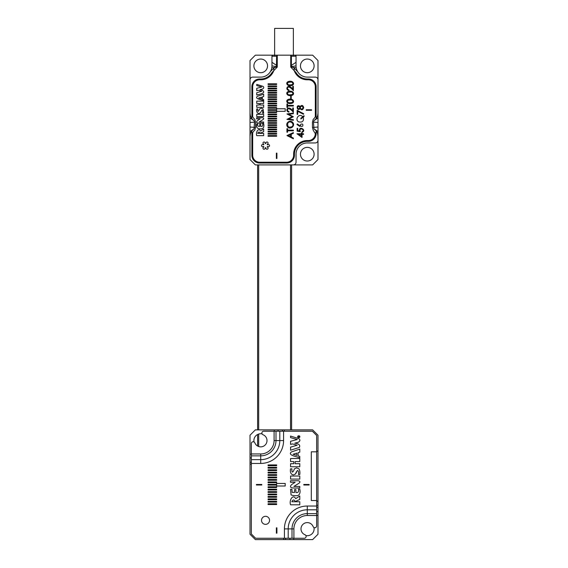 <?xml version="1.0" encoding="UTF-8"?>
<svg xmlns="http://www.w3.org/2000/svg" width="568" height="568" viewBox="0 0 568 568"><rect width="100%" height="100%" fill="white"/><g stroke="black" fill="none" stroke-linecap="round" stroke-linejoin="round"><path stroke-width="0.85" d="M258.681 164.897L258.681 429.87M258.681 434.058L258.681 446.526M290.532 429.87L290.532 164.897M291.604 164.897L291.604 429.87M257.609 446.043L257.609 434.492M257.609 429.87L257.609 164.897M299.386 436.969L298.853 436.969L299.386 436.224L298.143 437.161L299.386 436.969M299.407 437.374L297.873 436.756L298.129 436.132C299.371 435.741 299.797 436.153 299.407 437.374M276.637 483.446L276.637 484.348L268.075 484.348L268.075 485.122L276.637 485.122L276.637 486.016L285.207 486.016L285.207 483.446L276.637 483.446M276.637 464.929L276.637 465.703L268.075 465.703L268.075 464.929L276.637 464.929M276.637 474.642L276.637 475.409L268.075 475.409L268.075 474.642L276.637 474.642M276.637 494.053L276.637 494.827L268.075 494.827L268.075 494.053L276.637 494.053M276.637 503.766L276.637 504.533L268.075 504.533L268.075 503.766L276.637 503.766M256.431 484.469L256.431 485.001L261.784 485.001L261.784 484.469L256.431 484.469M276.637 496.482L276.637 497.256L268.075 497.256L268.075 496.482L276.637 496.482M276.637 486.776L276.637 487.543L268.075 487.543L268.075 486.776L276.637 486.776M276.637 477.063L276.637 477.837L268.075 477.837L268.075 477.063L276.637 477.063M276.637 467.357L276.637 468.124L268.075 468.124L268.075 467.357L276.637 467.357M316.653 451.816L311.299 451.816L311.299 500.522L316.653 500.522L316.653 525.911A1.825 1.825 0 0 1 313.131 526.586A6.291 6.291 0 0 0 302.836 524.449A6.291 6.291 0 0 0 304.973 534.744A1.825 1.825 0 0 1 304.306 538.265L255.628 538.265L251.347 533.977L251.347 453.953L260.712 453.953A13.383 13.383 0 0 0 274.096 440.569L274.096 431.204L312.372 431.204L316.653 435.486L316.653 500.522M261.521 520.331A4.011 4.011 0 0 1 267.542 516.852A4.011 4.011 0 0 1 267.542 523.81A4.011 4.011 0 0 1 261.521 520.331M276.907 533.174L276.375 533.174L276.375 527.821L276.907 527.821L276.907 533.174M276.637 472.214L276.637 472.981L268.075 472.981L268.075 472.214L276.637 472.214M276.637 481.92L276.637 482.693L268.075 482.693L268.075 481.92L276.637 481.92M276.637 491.632L276.637 492.399L268.075 492.399L268.075 491.632L276.637 491.632M276.637 501.338L276.637 502.112L268.075 502.112L268.075 501.338L276.637 501.338M276.637 498.91L276.637 499.684L268.075 499.684L268.075 498.91L276.637 498.91M276.637 489.204L276.637 489.971L268.075 489.971L268.075 489.204L276.637 489.204M276.637 479.491L276.637 480.265L268.075 480.265L268.075 479.491L276.637 479.491M276.637 469.786L276.637 470.552L268.075 470.552L268.075 469.786L276.637 469.786M295.168 482.282L291.668 484.547C287.351 489.062 296.07 487.891 299.79 487.962L299.79 486.435L293.876 486.435L299.116 483.148C300.38 482.019 300.124 481.224 298.349 480.755L290.475 480.755L290.475 482.282L295.168 482.282M299.79 457.808L299.79 456.416L298.086 455.834L298.086 452.696L299.79 452.171L299.79 449.11L291.37 451.95C287.635 455.046 295.261 456.239 299.79 457.808M290.56 504.803L299.79 504.803L299.79 501.75L291.838 501.75C292.96 499.478 294.103 499.4 295.253 501.508L299.79 499.435L299.79 495.985L295.708 498.654C292.974 493.691 288.934 500.266 290.56 504.803M295.885 489.609L294.522 489.609L294.522 492.499L292.129 492.378L291.924 489.268L290.56 489.268L291.079 494.934C293.102 495.637 295.395 495.843 297.959 495.559C299.89 494.38 300.5 492.243 299.79 489.133L298.434 489.133C298.931 491.881 298.079 493.003 295.885 492.499L295.885 489.609M290.56 479.087L299.79 479.087L299.79 476.034L290.56 476.034L290.56 479.087M291.924 470.936L291.924 468.827L290.56 468.827C289.921 472.399 290.908 474.436 293.521 474.94L295.679 473.804L297.327 470.524C298.399 470.574 298.768 471.909 298.434 474.521L299.79 474.521C300.074 472.228 299.805 470.332 298.981 468.834L296.56 467.869L294.274 468.934C294.316 469.7 292.264 474.024 291.924 470.936M299.79 466.747L299.79 463.694L295.154 463.694L295.154 461.585L299.79 461.585L299.79 458.525L290.56 458.525L290.56 461.585L293.791 461.585L293.791 463.694L290.56 463.694L290.56 466.747L299.79 466.747M294.778 443.161L298.278 442.259C300.195 441.102 300.394 439.895 298.889 438.652L290.56 436.068L290.56 437.616L297.277 439.504L290.56 441.322L290.56 444.403L292.534 443.906L297.171 445.234L290.56 447.137L290.56 450.211L299.428 447.392C300.408 445.092 298.853 443.686 294.778 443.161M298.001 437.516L299.535 437.509C301.118 435.202 296.389 435.273 298.001 437.516M309.155 484.469L309.155 485.001L303.809 485.001L303.809 484.469L309.155 484.469M274.096 431.204L263.694 431.204A1.825 1.825 0 0 0 263.027 434.726A6.291 6.291 0 0 1 265.164 445.021A6.291 6.291 0 0 1 254.869 442.884A1.825 1.825 0 0 0 251.347 443.551L251.347 453.953M296.815 455.415L293.081 454.258L296.815 453.101L296.815 455.415M295.537 474.024L296.319 471.809M298.69 436.756L298.314 436.969L298.342 436.515L298.69 436.756M250.012 454.144L250.012 435.216L255.359 429.87L312.641 429.87L317.988 435.216L317.988 534.247L312.641 539.6L255.359 539.6L250.012 534.247L250.012 454.144L251.347 454.144M317.988 502.133A1.072 1.072 0 0 0 316.923 501.061L316.653 501.061M316.653 451.276L316.923 451.276A1.072 1.072 0 0 0 317.988 450.204M305.911 535.581A6.823 6.823 0 0 0 313.969 527.523M262.089 433.888A6.823 6.823 0 0 0 254.031 441.947M276.637 134.105L276.637 133.423L268.075 133.423L268.075 134.105L276.637 134.105M276.637 129.795L276.637 129.106L268.075 129.106L268.075 129.795L276.637 129.795M276.637 125.478L276.637 124.79L268.075 124.79L268.075 125.478L276.637 125.478M276.637 121.162L276.637 120.48L268.075 120.48L268.075 121.162L276.637 121.162M276.637 116.845L276.637 116.163L268.075 116.163L268.075 116.845L276.637 116.845M276.637 112.528L276.637 111.846L268.075 111.846L268.075 112.528L276.637 112.528M276.637 108.218L276.637 107.529L268.075 107.529L268.075 108.218L276.637 108.218M276.637 103.901L276.637 103.22L268.075 103.22L268.075 103.901L276.637 103.901M276.637 99.585L276.637 98.903L268.075 98.903L268.075 99.585L276.637 99.585M276.637 95.268L276.637 94.586L268.075 94.586L268.075 95.268L276.637 95.268M276.637 90.958L276.637 90.269L268.075 90.269L268.075 90.958L276.637 90.958M276.637 86.641L276.637 85.96L268.075 85.96L268.075 86.641L276.637 86.641M260.755 124.207L259.732 124.207L259.732 126.38C257.829 126.472 257.176 125.663 257.78 123.952L256.757 123.952C255.586 128.325 258.653 129.369 262.302 128.673C263.758 127.793 264.212 126.181 263.68 123.852L262.664 123.852C263.027 125.926 262.388 126.763 260.755 126.38L260.755 124.207M257.758 110.49L257.758 108.907L256.736 108.907C256.26 111.591 256.999 113.117 258.958 113.493L260.57 112.641L261.812 110.178C262.615 110.227 262.892 111.221 262.636 113.181L263.659 113.181L263.048 108.914L261.237 108.19L259.519 108.992C259.555 109.567 258.014 112.805 257.758 110.49M260.144 118.875L257.524 120.565C254.279 123.923 260.79 123.093 263.616 123.128L263.616 121.985L259.178 121.985L263.105 119.521C264.049 118.669 263.857 118.073 262.53 117.725L256.63 117.725L256.63 118.875L260.144 118.875M263.659 107.324L263.659 105.03L260.179 105.03L260.179 103.447L263.659 103.447L263.659 101.154L256.736 101.154L256.736 103.447L259.157 103.447L259.157 105.03L256.736 105.03L256.736 107.324L263.659 107.324M293.365 112.301C289.076 106.969 286.542 108.63 287.806 111.065L288.956 111.534L288.956 112.144C284.369 111.342 288.139 104.164 292.747 110.902L292.747 107.934L293.365 107.934L293.365 112.301M292.122 103.241C287.394 104.775 285.015 100.749 288.224 99.428C292.797 97.845 295.325 101.992 292.122 103.241M292.122 95.317C287.394 96.851 285.015 92.825 288.224 91.505C292.797 89.921 295.325 94.068 292.122 95.317M293.365 90.653C289.076 85.321 286.542 86.989 287.806 89.417L288.956 89.886L288.956 90.504C284.369 89.701 288.139 82.523 292.747 89.254L292.747 86.293L293.365 86.293L293.365 90.653M292.122 85.406C287.394 86.939 285.015 82.914 288.224 81.593C292.797 80.003 295.325 84.156 292.122 85.406M293.365 138.769L286.946 135.574L293.365 132.578L293.365 133.267L291.256 134.275L291.256 137.051L293.365 138.052L293.365 138.769M299.925 125.706L299.861 126.451L296.95 124.498L297.298 123.973L299.925 125.706M303.213 117.15C304.072 121.069 302.545 122.638 298.633 121.864C294.941 119.898 298.022 113.969 301.686 115.815L302.836 116.653L304.043 115.702L304.043 116.49L303.213 117.15M300.01 108.523C297.398 112.294 295.481 104.278 299.421 105.953L300.01 106.642C301.771 104.803 303 105.123 303.702 107.608C302.858 110.149 301.629 110.455 300.01 108.523M301.984 131.712C305.982 130.136 298.463 126.387 300.302 131.712L297.114 131.123L297.114 128.34L297.724 128.34L297.724 130.626L299.478 130.945C298.541 125.123 307.416 130.349 301.984 132.372L301.984 131.712M297.717 111.314L297.717 114.388L297.114 114.388L297.114 110.32L303.702 113.756L303.426 114.282L297.717 111.314M311.569 109.766L311.569 110.298L306.216 110.298L306.216 109.766L311.569 109.766M315.311 132.791L315.311 133.587A6.958 6.958 0 0 1 308.353 140.544L307.288 140.544A13.653 13.653 0 0 0 293.635 154.191L293.635 155.263A6.958 6.958 0 0 1 286.677 162.221L259.647 162.221A6.958 6.958 0 0 1 252.689 155.263L252.689 132.791M252.689 116.71L252.689 86.748A6.958 6.958 0 0 1 259.647 79.79L260.712 79.79A13.916 13.916 0 0 0 273.968 70.112M294.032 70.112A13.916 13.916 0 0 0 307.288 79.79L308.353 79.79A6.958 6.958 0 0 1 315.311 86.748L315.311 116.71M274.635 56.232L274.635 55.167L293.365 55.167L293.365 56.232M262.899 144.606A1.072 1.072 0 0 0 261.521 145.628A1.072 1.072 0 0 0 262.899 146.65L263.602 146.445L263.864 146.892L263.325 147.396A1.072 1.072 0 0 0 263.524 149.107A1.072 1.072 0 0 0 265.1 148.425L265.27 147.708L265.796 147.708L265.966 148.425A1.072 1.072 0 0 0 267.542 149.107A1.072 1.072 0 0 0 267.741 147.396L267.201 146.892L267.464 146.445L268.167 146.65A1.072 1.072 0 0 0 269.544 145.628A1.072 1.072 0 0 0 268.167 144.606L267.464 144.812L267.201 144.364L267.741 143.86A1.072 1.072 0 0 0 267.542 142.149A1.072 1.072 0 0 0 265.966 142.831L265.796 143.548L265.27 143.548L265.1 142.831A1.072 1.072 0 0 0 263.524 142.149A1.072 1.072 0 0 0 263.325 143.86L263.864 144.364L263.602 144.812L262.899 144.606M302.041 134.396L302.041 137.463L296.95 133.757L301.43 133.757L301.43 132.976L302.041 132.976L302.041 133.757L303.539 133.757L303.539 134.396L302.041 134.396M291.221 96.162L291.221 98.562L290.688 98.562L290.688 96.162L291.221 96.162M293.365 106.031L287.571 106.031L287.571 107.466L286.946 107.466L286.946 103.944L287.571 103.944L287.571 105.371L293.365 105.371L293.365 106.031M288.736 119.053L293.365 119.678L293.365 120.295L286.946 119.379L292.215 116.667L286.946 113.976L293.365 113.053L293.365 113.685L288.771 114.317L293.365 116.752L288.736 119.053M293.365 130.782L287.571 130.782L287.571 132.223L286.946 132.223L286.946 128.695L287.571 128.695L287.571 130.129L293.365 130.129L293.365 130.782M292.548 122.269C296.155 125.734 289.602 130.718 287.231 126.387C285.157 122.965 290.028 119.5 292.548 122.269M276.907 158.472L276.375 158.472L276.375 153.119L276.907 153.119L276.907 158.472M256.743 116.596L263.659 116.596L263.659 114.303L256.743 114.303L256.743 116.596M256.736 135.674L263.659 135.674L263.659 133.381L257.695 133.381C258.539 131.655 259.391 131.613 260.258 133.239L263.659 131.641L263.659 129.057L260.598 131.059C258.546 127.338 255.515 132.266 256.736 135.674M263.659 100.706L263.659 99.663L262.38 99.23L262.38 96.872L263.659 96.475L263.659 94.181L257.347 96.311C254.542 98.633 260.265 99.528 263.659 100.706M259.895 89.68L262.522 89.034C263.957 88.161 264.113 87.259 262.984 86.329L256.736 84.391L256.736 85.555L261.77 87.01L256.736 88.331L256.736 90.639L258.213 90.269L261.699 91.292L256.736 92.691L256.736 94.998C259.569 94.238 266.648 93.003 262.338 90.376L259.895 89.68M276.637 84.483L276.637 83.801L268.075 83.801L268.075 84.483L276.637 84.483M276.637 88.8L276.637 88.111L268.075 88.111L268.075 88.8L276.637 88.8M276.637 93.117L276.637 92.428L268.075 92.428L268.075 93.117L276.637 93.117M276.637 97.426L276.637 96.745L268.075 96.745L268.075 97.426L276.637 97.426M276.637 101.743L276.637 101.061L268.075 101.061L268.075 101.743L276.637 101.743M276.637 106.06L276.637 105.371L268.075 105.371L268.075 106.06L276.637 106.06M276.637 109.688L268.075 109.688L268.075 110.377L276.637 110.377L276.637 111.314L285.207 111.314L285.207 108.751L276.637 108.751L276.637 109.688M276.637 114.686L276.637 114.005L268.075 114.005L268.075 114.686L276.637 114.686M276.637 119.003L276.637 118.322L268.075 118.322L268.075 119.003L276.637 119.003M276.637 123.32L276.637 122.631L268.075 122.631L268.075 123.32L276.637 123.32M276.637 127.637L276.637 126.948L268.075 126.948L268.075 127.637L276.637 127.637M276.637 131.946L276.637 131.265L268.075 131.265L268.075 131.946L276.637 131.946M276.637 136.263L276.637 135.582L268.075 135.582L268.075 136.263L276.637 136.263M297.902 106.685C297.369 108.374 297.866 108.957 299.407 108.445C299.925 106.819 299.421 106.23 297.902 106.685M300.756 106.507C300.067 108.374 300.628 109.184 302.439 108.935C303.426 106.748 302.865 105.939 300.756 106.507M300.884 118.201L302.339 117.051L302.701 117.548L300.884 118.982L300.884 118.201M300.77 124.25C300.167 126.117 300.806 126.756 302.68 126.16C303.276 124.285 302.637 123.647 300.77 124.25M301.43 136.284L301.43 134.396L298.754 134.396L301.43 136.284M290.631 134.559L288.31 135.653L290.631 136.76L290.631 134.559M288.523 84.88C292.889 84.959 293.99 84.05 291.824 82.14C287.472 82.033 286.371 82.942 288.523 84.88M288.523 94.792C292.889 94.87 293.99 93.961 291.824 92.052C287.472 91.945 286.371 92.854 288.523 94.792M288.523 102.716C292.889 102.801 293.99 101.885 291.824 99.975C287.472 99.869 286.371 100.777 288.523 102.716M287.784 123.313C287.309 126.82 288.75 127.914 292.115 126.593C295.055 123.852 289.659 119.777 287.784 123.313M261.429 98.91L258.625 98.044L261.429 97.178L261.429 98.91M294.444 153.829A5.886 5.886 0 0 1 293.422 156.974M316.12 113.38L316.12 86.748A7.76 7.76 0 0 0 308.353 78.987L307.288 78.987A13.114 13.114 0 0 1 295.928 72.427L290.738 67.088L290.717 55.167L312.641 55.167L317.988 60.52L317.988 113.38L317.569 116.049L316.12 118.747L313.934 120.672L316.12 118.74L316.12 113.38C316 115.865 315.02 117.853 313.188 119.337L312.457 122.17L312.457 127.331L313.188 130.164L316.007 134.872L316.12 133.587A7.76 7.76 0 0 1 308.353 141.347A7.76 7.76 0 0 0 316.12 133.587L316.12 130.754L313.934 128.829L316.12 130.754L317.569 133.452L317.988 136.128L317.988 159.544L312.641 164.897L255.359 164.897L250.012 159.544L250.012 136.128L250.431 133.452L251.88 130.754L254.066 128.829L251.88 130.761L251.88 155.263A7.76 7.76 0 0 0 259.647 163.023L286.677 163.023A7.76 7.76 0 0 0 294.437 155.263L294.437 154.191A12.844 12.844 0 0 1 307.288 141.347L308.353 141.347M276.609 56.232L271.958 56.232L271.958 65.867A11.239 11.239 0 0 1 260.712 77.113A11.239 11.239 0 0 0 270.453 71.49L273.833 68.132L276.438 66.605L276.609 56.232L277.283 55.167L277.262 67.088L272.072 72.427A13.114 13.114 0 0 1 260.712 78.987L259.647 78.987A7.76 7.76 0 0 0 251.88 86.748L251.88 113.38C252 115.858 252.973 117.846 254.812 119.337L255.543 122.17L255.543 127.331L254.812 130.164C252.98 131.655 252 133.643 251.88 136.128M254.066 128.829L254.507 122.12L254.066 120.672L251.88 118.747L250.431 116.049L250.012 113.38L250.012 79.79A2.677 2.677 0 0 1 252.689 77.113L260.712 77.113M250.012 79.79L250.012 60.52L255.359 55.167L277.262 55.167M271.958 56.232A1.072 1.072 0 0 1 273.023 55.167M290.979 66.704L296.042 65.867L296.042 56.232A1.072 1.072 0 0 0 294.977 55.167M293.365 164.897A2.677 2.677 0 0 0 296.042 162.221L296.042 154.191A11.239 11.239 0 0 1 307.288 142.951L315.311 142.951A2.677 2.677 0 0 0 317.988 140.275M296.042 65.867A11.239 11.239 0 0 0 307.288 77.113A11.239 11.239 0 0 1 297.547 71.49L294.167 68.132L291.561 66.605L291.391 65.405L296.042 62.302M317.988 79.79A2.677 2.677 0 0 0 315.311 77.113L307.288 77.113M250.012 136.128L250.012 113.38M317.988 113.38L317.988 136.128M300.458 154.191A6.823 6.823 0 0 0 310.696 160.105A6.823 6.823 0 0 0 310.696 148.283A6.823 6.823 0 0 0 300.458 154.191M253.889 65.867A6.823 6.823 0 0 0 264.127 71.781A6.823 6.823 0 0 0 264.127 59.959A6.823 6.823 0 0 0 253.889 65.867M300.458 65.867A6.823 6.823 0 0 0 310.696 71.781A6.823 6.823 0 0 0 310.696 59.959A6.823 6.823 0 0 0 300.458 65.867M297.547 71.49A11.239 11.239 0 0 1 296.212 67.819L291.725 67.173M310.071 140.332A5.886 5.886 0 0 1 306.919 141.354M313.934 120.672L313.493 122.12L313.934 128.829M314.679 120.167L317.988 117.924M313.493 122.12L317.988 122.475M312.904 127.431L317.988 127.026M314.672 129.327L317.988 131.577M290.738 55.167L291.391 56.232L291.391 65.405M276.609 65.405L271.958 62.302M277.021 66.704L271.958 65.867M276.275 67.173L271.788 67.819M254.066 120.672L251.88 118.74L251.88 113.38M253.321 120.167L250.012 117.924M254.507 122.12L250.012 122.475M255.096 127.431L250.012 127.026M253.321 129.334L250.012 131.577M274.635 55.167L274.635 28.4L293.365 28.4L293.365 55.167M283.581 431.204L283.581 440.569A22.862 22.862 0 0 1 260.712 463.438L251.347 463.438M284.419 538.265L284.419 528.893A22.862 22.862 0 0 1 307.288 506.031L316.653 506.031M316.653 515.51L307.288 515.51A13.383 13.383 0 0 0 293.904 528.893L293.904 538.265M316.653 509.815L307.288 509.815A19.078 19.078 0 0 0 288.203 528.893L288.203 538.265M292.009 538.265L292.009 528.893A15.272 15.272 0 0 1 307.288 513.621L307.288 506.031M307.288 515.51L307.288 513.621L316.653 513.621M293.904 528.893L284.419 528.893M251.347 459.654L260.712 459.654A19.078 19.078 0 0 0 279.797 440.569L275.991 440.569A15.272 15.272 0 0 1 260.712 455.848L251.347 455.848M283.581 440.569L279.797 440.569L279.797 431.204M275.991 431.204L275.991 440.569L274.096 440.569M260.712 463.438L260.712 453.953M316.653 505.307L317.988 505.307M283.695 539.6L283.695 538.265M251.347 464.162L250.012 464.162M284.305 429.87L284.305 431.204M274.287 431.204L274.287 429.87M317.988 515.318L316.653 515.318M293.713 538.265L293.713 539.6M285.583 538.265L285.583 539.6M289.928 539.6L289.928 538.265M317.988 507.196L316.653 507.196M316.653 511.534L317.988 511.534M250.012 462.267L251.347 462.267M251.347 457.929L250.012 457.929M282.417 431.204L282.417 429.87M278.071 429.87L278.071 431.204M273.833 70.24L273.833 68.132M294.167 70.24L294.167 68.132M291.391 56.232L296.042 56.232"/></g></svg>
